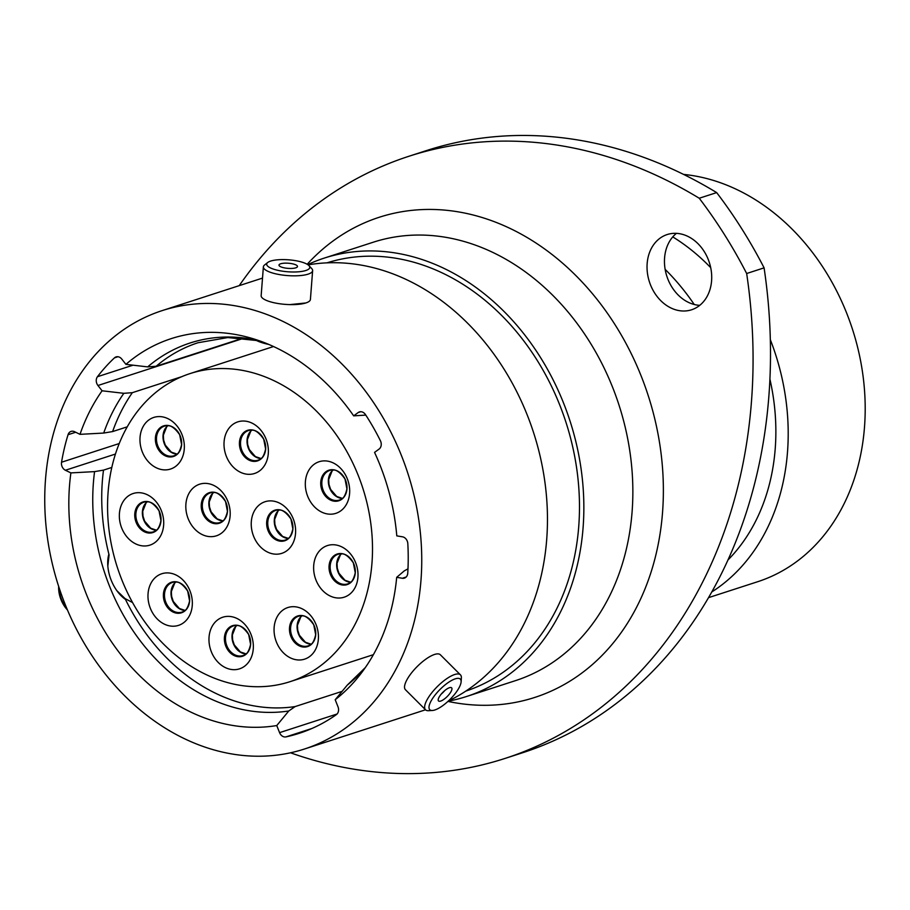 <?xml version="1.0" encoding="UTF-8"?>
<svg xmlns="http://www.w3.org/2000/svg" width="910" height="910" viewBox="0 0 910 910"><rect width="100%" height="100%" fill="white"/><g stroke="black" fill="none" stroke-linecap="round" stroke-linejoin="round"><path stroke-width="1.36" d="M181.92 376.615L132.337 392.676L123.84 393.313L102.079 390.788L97.95 385.499A6.575 5.232 72 0 1 96.267 379.993A6.575 5.232 72 0 1 97.45 376.717L133.053 365.183M111.816 467.444L103.501 470.129L94.572 471.619L70.889 472.904L65.406 470.254A6.575 5.232 72 0 1 61.459 462.872A6.575 5.232 72 0 1 61.539 462.235L119.233 443.534M132.519 602.545L125.068 598.587L116.901 590.738M289.801 304.611L305.794 302.973M708.481 597.665L757.643 581.729A210.995 168.054 -108 0 0 864.5 427.063A210.995 168.054 -108 0 0 683.603 174.413M699.744 305.339A39.551 31.497 72 0 1 664.584 257.883A39.551 31.497 72 0 1 676.426 233.347M711.586 280.792A39.551 31.497 -108 0 0 667.189 234.541A39.551 31.497 -108 0 0 647.158 263.536A39.551 31.497 -108 0 0 691.554 309.787A39.551 31.497 -108 0 0 711.586 280.792M751.455 401.674A486.713 387.66 -108 0 0 746.666 273.512L764.093 267.858A486.713 387.66 72 0 1 768.882 396.021A486.713 387.66 72 0 1 522.374 752.82L504.948 758.462A486.713 387.66 -108 0 0 751.455 401.674M711.722 592A210.995 168.054 -108 0 0 787.503 452.008A210.995 168.054 -108 0 0 770.326 339.68M727.898 560.048A195.9 156.031 -108 0 0 775.218 448.71A195.9 156.031 -108 0 0 769.917 379.163M448.186 701.189A230.457 183.558 -108 0 0 466.375 696.559A230.457 183.558 -108 0 0 583.094 527.618A230.457 183.558 -108 0 0 324.324 258.076A230.457 183.558 -108 0 0 307.705 264.605M465.761 691.122A225.1 179.293 -108 0 0 578.737 526.446A225.1 179.293 -108 0 0 327.02 262.831M448.448 700.95A230.457 183.558 -108 0 0 546.705 539.402A230.457 183.558 -108 0 0 308.103 264.878M45.5 479.536A230.457 183.558 -108 0 0 304.27 749.078A230.457 183.558 -108 0 0 420.989 580.125A230.457 183.558 -108 0 0 162.219 310.594A230.457 183.558 -108 0 0 45.5 479.536M70.889 472.904A201.008 160.103 -108 0 0 69.49 485.963A201.008 160.103 -108 0 0 276.754 725.554L288.766 710.994L295.113 706.581L342.103 691.361M107.835 566.065L109.075 554.884A188.848 150.412 -108 0 1 102.352 481.185A188.848 150.412 -108 0 1 103.501 470.129M127.252 426.824L112.612 431.567L103.694 433.058L80 434.343L74.529 431.693A6.575 5.232 72 0 0 71.094 431.397A6.575 5.232 72 0 0 68.045 434.718A213.907 170.375 -108 0 0 61.539 462.235M102.079 390.788A201.008 160.103 -108 0 0 80 434.343M243.141 338.076L156.167 366.252L147.67 366.889L125.921 364.353L121.781 359.075A6.575 5.232 72 0 0 116.082 356.902A6.575 5.232 72 0 0 114.455 357.869A213.907 170.375 -108 0 0 97.45 376.717M365.797 415.096L353.671 415.859A201.008 160.103 -108 0 0 251.82 338.338A201.008 160.103 -108 0 0 125.921 364.353M311.937 728.478L285.99 736.884A213.907 170.375 -108 0 0 299.174 733.335A213.907 170.375 -108 0 0 336.382 714.612A6.575 5.232 72 0 0 338.008 706.82L335.198 699.733A201.008 160.103 -108 0 0 360.587 674.06A201.008 160.103 -108 0 0 396.692 577.327L402.368 578.26A6.575 5.232 72 0 0 404.404 578.112A6.575 5.232 72 0 0 407.748 573.198A213.907 170.375 -108 0 0 407.816 543.623A6.575 5.232 72 0 0 402.47 536.809L396.794 535.876A201.008 160.103 -108 0 0 374.556 452.395L379.095 449.074A6.575 5.232 72 0 0 380.391 440.702A213.907 170.375 -108 0 0 365.501 414.641A6.575 5.232 72 0 0 359.416 411.923A6.575 5.232 72 0 0 358.21 412.537L353.671 415.859M407.976 568.841L404.267 570.877L396.692 577.327M335.198 699.733L347.211 685.173L365.32 667.576M285.99 736.884A6.575 5.232 72 0 1 279.575 732.641L276.754 725.554M290.529 752.797A486.713 387.66 -108 0 0 504.948 758.462M746.666 273.512A425.88 339.202 -108 0 0 699.244 198.243A486.713 387.66 -108 0 0 408.943 156.258A486.713 387.66 -108 0 0 239.239 285.638M764.093 267.858A425.88 339.202 -108 0 0 716.67 192.601L699.244 198.243M408.943 156.258L426.369 150.605A486.713 387.66 72 0 1 716.67 192.601M694.239 304.497A210.631 167.758 -108 0 0 665.142 269.36M710.71 267.654A195.9 156.031 -108 0 0 672.763 236.896M440.918 688.574A21.613 7.064 135 0 0 432.455 710.471A21.613 7.064 135 0 0 449.21 700.211A21.613 7.064 135 0 0 461.12 681.772A21.613 7.064 135 0 0 440.918 688.574M432.455 710.471L428.587 710.699A24.695 8.065 -45 0 1 425.539 709.8A24.695 8.065 -45 0 1 438.256 685.674A24.695 8.065 -45 0 1 460.46 674.856A24.695 8.065 -45 0 1 461.359 677.904L461.12 681.772M446.844 696.889A9.271 3.026 135 0 0 451.622 687.835A9.271 3.026 135 0 0 443.284 691.896A9.271 3.026 135 0 0 438.518 700.95A9.271 3.026 135 0 0 446.844 696.889M441.27 694.057A9.271 3.026 135 0 0 442.715 692.76A9.271 3.026 135 0 0 444.728 690.599M304.27 749.078L425.527 709.789L405.45 689.735A24.695 8.065 -45 0 1 418.156 665.597A24.695 8.065 -45 0 1 440.36 654.779L460.46 674.856M267.858 266.311A21.613 5.995 4.4 0 0 294.647 271.988A21.613 5.995 4.4 0 0 308.99 265.663A21.613 5.995 4.4 0 0 308.604 265.276A21.613 5.995 4.4 0 0 288.038 259.771A21.613 5.995 4.4 0 0 267.733 262.489A21.613 5.995 4.4 0 0 267.858 266.311M308.99 265.663L311.732 268.598A24.695 6.848 -175.6 0 1 312.63 270.657A24.695 6.848 -175.6 0 1 291.826 275.81A24.695 6.848 -175.6 0 1 264.719 269.349A24.695 6.848 -175.6 0 1 263.377 266.857A24.695 6.848 -175.6 0 1 264.582 264.969L267.733 262.489M296.978 265.572A9.271 2.571 4.4 0 0 286.798 263.149A9.271 2.571 4.4 0 0 278.983 265.083A9.271 2.571 4.4 0 0 279.495 266.016A9.271 2.571 4.4 0 0 289.664 268.45A9.271 2.571 4.4 0 0 297.479 266.505A9.271 2.571 4.4 0 0 296.978 265.572M312.63 270.657L310.412 299.447A24.695 6.848 -175.6 0 1 289.607 304.6A24.695 6.848 -175.6 0 1 262.501 298.139A24.695 6.848 -175.6 0 1 261.159 295.648L263.377 266.857M268.848 344.446A31.418 8.713 -175.6 0 1 255.232 339.839M67.374 609.882A21.613 13.047 -111.3 0 1 67.351 609.859A21.613 13.047 -111.3 0 1 58.661 586.518M58.877 587.189A24.695 14.924 68.7 0 0 67.01 609.006M108.881 554.144A31.418 18.973 68.7 0 0 125.466 599.406M305.396 481.617A27.129 21.613 72 0 1 329.5 461.541A27.129 21.613 72 0 1 349.599 493.459A27.129 21.613 72 0 1 325.496 513.536A27.129 21.613 72 0 1 305.396 481.617M140.049 437.323A27.129 21.613 72 0 1 164.153 417.246A27.129 21.613 72 0 1 184.264 449.165A27.129 21.613 72 0 1 160.149 469.23A27.129 21.613 72 0 1 140.049 437.323M119.426 513.399A27.129 21.613 72 0 1 143.53 493.334A27.129 21.613 72 0 1 163.629 525.241A27.129 21.613 72 0 1 139.526 545.317A27.129 21.613 72 0 1 119.426 513.399M185.902 504.083A27.129 21.613 72 0 1 210.005 484.018A27.129 21.613 72 0 1 230.116 515.936A27.129 21.613 72 0 1 206.001 536.001A27.129 21.613 72 0 1 185.902 504.083M251.319 521.612A27.129 21.613 72 0 1 275.434 501.546A27.129 21.613 72 0 1 295.534 533.465A27.129 21.613 72 0 1 271.43 553.53A27.129 21.613 72 0 1 251.319 521.612M224.087 441.748A27.129 21.613 72 0 1 248.191 421.683A27.129 21.613 72 0 1 268.291 453.589A27.129 21.613 72 0 1 244.187 473.666A27.129 21.613 72 0 1 224.087 441.748M274.137 627.422A27.129 21.613 72 0 1 298.241 607.345A27.129 21.613 72 0 1 318.352 639.264A27.129 21.613 72 0 1 294.248 659.329A27.129 21.613 72 0 1 274.137 627.422M209.05 637.102A27.129 21.613 72 0 1 233.153 617.037A27.129 21.613 72 0 1 253.264 648.944A27.129 21.613 72 0 1 229.161 669.021A27.129 21.613 72 0 1 209.05 637.102M148.057 593.639A27.129 21.613 72 0 1 172.161 573.562A27.129 21.613 72 0 1 192.26 605.48A27.129 21.613 72 0 1 168.157 625.557A27.129 21.613 72 0 1 148.057 593.639M313.711 565.451A27.129 21.613 72 0 1 337.815 545.386A27.129 21.613 72 0 1 357.926 577.293A27.129 21.613 72 0 1 333.822 597.369A27.129 21.613 72 0 1 313.711 565.451M108.097 492.287A161.957 128.993 -108 0 0 289.949 681.704A161.957 128.993 -108 0 0 371.974 562.983A161.957 128.993 -108 0 0 190.122 373.566A161.957 128.993 -108 0 0 108.097 492.287M466.375 696.559L515.367 680.68A230.457 183.558 -108 0 0 632.097 511.738A230.457 183.558 -108 0 0 373.316 242.196L324.324 258.076M307.171 264.275A252.366 200.996 72 0 1 541.985 247.076A252.366 200.996 72 0 1 662.537 512.444A252.366 200.996 72 0 1 447.947 701.405M244.051 338.167L97.95 385.499M115.456 454.045L65.406 470.254M94.572 471.619A191.043 152.163 -108 0 0 93.377 483.028A191.043 152.163 -108 0 0 288.766 710.994M125.068 598.587A188.848 150.412 -108 0 0 295.113 706.581M132.337 392.676A188.848 150.412 -108 0 0 112.612 431.567M123.84 393.313A191.043 152.163 -108 0 0 103.694 433.058M259.464 340.806L227.807 337.564L197.993 342.74A188.848 150.412 -108 0 0 156.167 366.252M259.316 340.761A191.043 152.163 -108 0 0 147.67 366.889M347.211 685.173A191.043 152.163 -108 0 0 365.24 667.701M279.575 732.641L337.075 714.009M402.368 578.26L406.144 577.031M360.735 411.718L358.21 412.537M117.959 356.731L114.455 357.869M75.678 432.25L68.045 434.718M342.365 498.43A15.572 12.41 72 0 1 328.385 479.741A15.572 12.41 72 0 1 333.151 469.992M346.949 488.988A16.073 12.797 72 0 1 332.673 500.875A16.073 12.797 72 0 1 320.764 481.97A16.073 12.797 72 0 1 335.039 470.083A16.073 12.797 72 0 1 346.949 488.988M336.666 470.629A15.572 12.41 -108 0 0 329.75 470.436A15.572 12.41 -108 0 0 321.867 481.856A15.572 12.41 -108 0 0 339.35 500.068A15.572 12.41 -108 0 0 344.833 495.859M177.029 454.135A15.572 12.41 72 0 1 163.049 435.446A15.572 12.41 72 0 1 167.815 425.698M181.613 444.683A16.073 12.797 72 0 1 167.326 456.581A16.073 12.797 72 0 1 155.417 437.676A16.073 12.797 72 0 1 169.704 425.778A16.073 12.797 72 0 1 181.613 444.683M171.319 426.335A15.572 12.41 -108 0 0 164.403 426.142A15.572 12.41 -108 0 0 156.52 437.551A15.572 12.41 -108 0 0 174.003 455.774A15.572 12.41 -108 0 0 179.486 451.553M156.395 530.223A15.572 12.41 72 0 1 142.415 511.522A15.572 12.41 72 0 1 147.181 501.774M160.99 520.77A16.073 12.797 72 0 1 146.703 532.657A16.073 12.797 72 0 1 134.794 513.752A16.073 12.797 72 0 1 149.081 501.865A16.073 12.797 72 0 1 160.99 520.77M150.696 502.422A15.572 12.41 -108 0 0 143.78 502.218A15.572 12.41 -108 0 0 135.897 513.638A15.572 12.41 -108 0 0 153.381 531.85A15.572 12.41 -108 0 0 158.863 527.641M222.882 520.907A15.572 12.41 72 0 1 208.89 502.206A15.572 12.41 72 0 1 213.668 492.458M227.466 511.454A16.073 12.797 72 0 1 213.179 523.341A16.073 12.797 72 0 1 201.269 504.436A16.073 12.797 72 0 1 215.556 492.549A16.073 12.797 72 0 1 227.466 511.454M217.171 493.106A15.572 12.41 -108 0 0 210.255 492.901A15.572 12.41 -108 0 0 202.373 504.322A15.572 12.41 -108 0 0 219.856 522.545A15.572 12.41 -108 0 0 225.339 518.325M288.299 538.436A15.572 12.41 72 0 1 274.32 519.735A15.572 12.41 72 0 1 279.086 509.987M292.884 528.983A16.073 12.797 72 0 1 278.608 540.87A16.073 12.797 72 0 1 266.698 521.965A16.073 12.797 72 0 1 280.974 510.078A16.073 12.797 72 0 1 292.884 528.983M282.589 510.635A15.572 12.41 -108 0 0 275.685 510.43A15.572 12.41 -108 0 0 267.802 521.851A15.572 12.41 -108 0 0 285.285 540.074A15.572 12.41 -108 0 0 290.768 535.853M261.056 458.572A15.572 12.41 72 0 1 247.076 439.871A15.572 12.41 72 0 1 251.843 430.123M265.64 449.119A16.073 12.797 72 0 1 251.365 461.006A16.073 12.797 72 0 1 239.455 442.101A16.073 12.797 72 0 1 253.731 430.214A16.073 12.797 72 0 1 265.64 449.119M255.357 430.771A15.572 12.41 -108 0 0 248.441 430.566A15.572 12.41 -108 0 0 240.558 441.987A15.572 12.41 -108 0 0 258.042 460.198A15.572 12.41 -108 0 0 263.525 455.99M311.118 644.235A15.572 12.41 72 0 1 297.138 625.545A15.572 12.41 72 0 1 301.904 615.797M315.702 634.793A16.073 12.797 72 0 1 301.426 646.68A16.073 12.797 72 0 1 289.517 627.775A16.073 12.797 72 0 1 303.792 615.877A16.073 12.797 72 0 1 315.702 634.793M305.407 616.434A15.572 12.41 -108 0 0 298.503 616.241A15.572 12.41 -108 0 0 290.608 627.661A15.572 12.41 -108 0 0 308.103 645.872A15.572 12.41 -108 0 0 313.586 641.664M246.03 653.926A15.572 12.41 72 0 1 232.05 635.226A15.572 12.41 72 0 1 236.816 625.477M250.614 644.473A16.073 12.797 72 0 1 236.338 656.36A16.073 12.797 72 0 1 224.429 637.455A16.073 12.797 72 0 1 238.704 625.568A16.073 12.797 72 0 1 250.614 644.473M240.32 626.125A15.572 12.41 -108 0 0 233.415 625.921A15.572 12.41 -108 0 0 225.521 637.341A15.572 12.41 -108 0 0 243.015 655.553A15.572 12.41 -108 0 0 248.498 651.344M185.026 610.451A15.572 12.41 72 0 1 171.046 591.762A15.572 12.41 72 0 1 175.812 582.013M189.61 601.01A16.073 12.797 72 0 1 175.334 612.896A16.073 12.797 72 0 1 163.425 593.991A16.073 12.797 72 0 1 177.7 582.104A16.073 12.797 72 0 1 189.61 601.01M179.327 582.662A15.572 12.41 -108 0 0 172.411 582.457A15.572 12.41 -108 0 0 164.528 593.877A15.572 12.41 -108 0 0 182.011 612.089A15.572 12.41 -108 0 0 187.494 607.88M350.691 582.275A15.572 12.41 72 0 1 336.711 563.574A15.572 12.41 72 0 1 341.477 553.826M355.275 572.822A16.073 12.797 72 0 1 341 584.709A16.073 12.797 72 0 1 329.079 565.804A16.073 12.797 72 0 1 343.366 553.917A16.073 12.797 72 0 1 355.275 572.822M344.981 554.474A15.572 12.41 -108 0 0 338.076 554.27A15.572 12.41 -108 0 0 330.182 565.69A15.572 12.41 -108 0 0 347.677 583.902A15.572 12.41 -108 0 0 353.148 579.693M262.512 278.096L162.219 310.594M333.208 469.992L332.036 471.118L328.703 479.502L328.965 484.359L330.614 489.387L336.689 496.45L342.41 498.396M329.75 470.436C334.368 468.286 339.453 471.141 345.004 479.001L346.926 488.897C345.299 496.03 342.774 499.761 339.35 500.068M167.872 425.698L166.689 426.813L163.356 435.196L163.629 440.065L165.279 445.092L171.342 452.145L177.075 454.101M164.403 426.142C169.021 423.992 174.106 426.847 179.668 434.707L181.59 444.592C179.952 451.735 177.427 455.466 174.003 455.774M147.249 501.785L146.066 502.9L142.733 511.284L143.006 516.141L144.656 521.168L150.719 528.232L156.44 530.177M143.78 502.218C148.398 500.068 153.483 502.923 159.034 510.794L160.956 520.679C159.33 527.823 156.804 531.542 153.381 531.85M213.725 492.469L212.542 493.584L209.209 501.967L209.482 506.836L211.131 511.852L217.194 518.916L222.927 520.873M210.255 492.901C214.874 490.752 219.958 493.618 225.521 501.478L227.443 511.363C225.805 518.507 223.28 522.226 219.856 522.545M279.142 509.998L277.971 511.113L274.627 519.496L274.9 524.353L276.549 529.381L282.623 536.445L288.345 538.39M275.685 510.43C280.303 508.28 285.387 511.136 290.938 519.007L292.861 528.892C291.223 536.035 288.697 539.755 285.285 540.074M251.899 430.134L250.728 431.249L247.395 439.632L247.656 444.489L249.306 449.517L255.38 456.581L261.102 458.526M248.441 430.566C253.06 428.417 258.144 431.272 263.695 439.143L265.618 449.028C263.991 456.172 261.466 459.891 258.042 460.198M301.961 615.797L300.789 616.912L297.445 625.307L297.718 630.164L299.367 635.191L305.441 642.255L311.163 644.2M298.503 616.241C303.121 614.091 308.206 616.946 313.757 624.806L315.679 634.691C314.041 641.834 311.516 645.565 308.103 645.872M236.873 625.488L235.69 626.603L232.357 634.987L232.63 639.844L234.28 644.871L240.342 651.935L246.075 653.88M233.415 625.921C238.033 623.771 243.118 626.626 248.669 634.497L250.591 644.382C248.953 651.526 246.428 655.245 243.015 655.553M175.869 582.013L174.697 583.139L171.353 591.523L171.626 596.38L173.275 601.408L179.35 608.471L185.071 610.417M172.411 582.457C177.029 580.307 182.114 583.162 187.665 591.034L189.587 600.918C187.96 608.051 185.424 611.782 182.011 612.089M341.534 553.837L340.351 554.952L337.018 563.336L337.291 568.193L338.941 573.22L345.004 580.284L350.737 582.229M338.076 554.27C342.695 552.12 347.779 554.975 353.33 562.846L355.253 572.731C353.615 579.875 351.089 583.594 347.677 583.902M289.949 681.704L373.373 654.677M190.122 373.566L273.557 346.528"/></g></svg>
